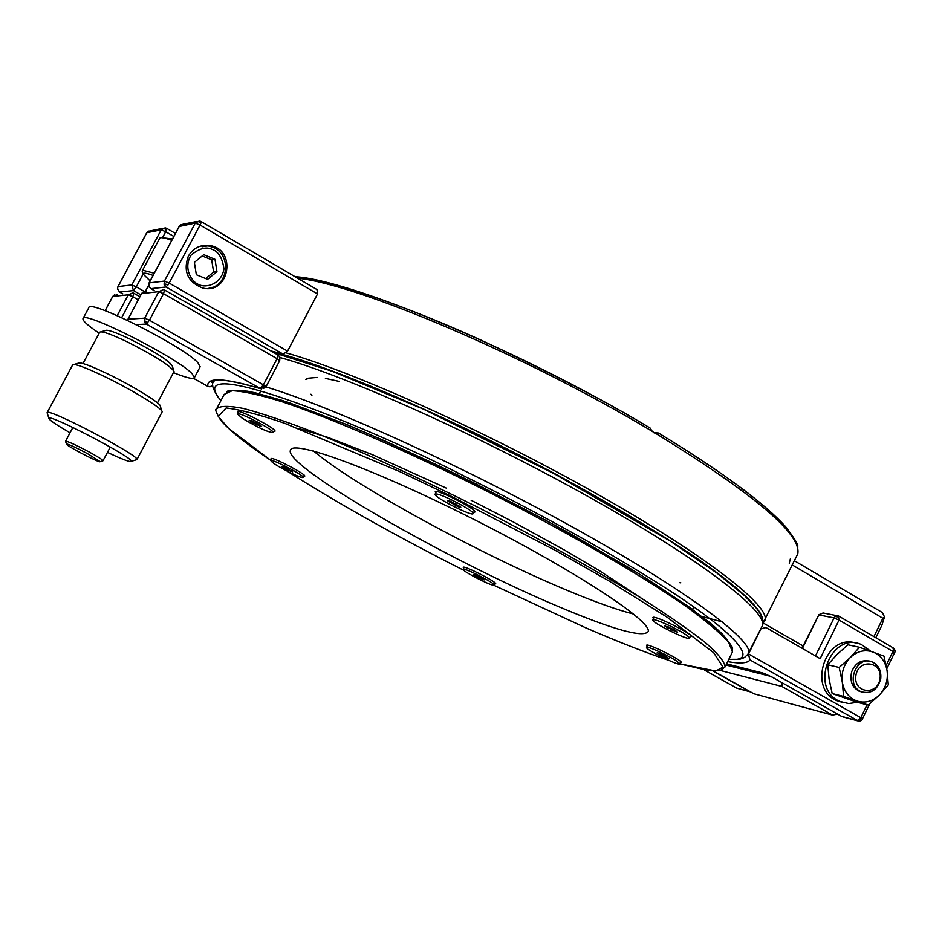 <?xml version="1.0" encoding="UTF-8"?>
<svg xmlns="http://www.w3.org/2000/svg" width="942" height="942" viewBox="0 0 942 942"><rect width="100%" height="100%" fill="white"/><g stroke="black" fill="none" stroke-linecap="round" stroke-linejoin="round"><path stroke-width="1.41" d="M722.443 621.932L702.131 616.515M702.061 616.492L697.162 615.02M858.362 721.054L750.02 659.93C747.677 663.227 740.235 663.792 727.683 661.637M841.336 716.273L857.161 720.677L860.811 717.71L862.425 718.911C862.024 720.712 860.34 721.337 857.385 720.795L842.937 716.886M726.588 663.851L762.996 673.059L772.711 677.416L841.983 716.626L772.31 677.192M736.314 687.896L737.751 688.425M750.609 691.934L736.844 688.19L704.463 670.056M750.02 659.93L748.407 654.207M862.425 718.911L869.76 703.78M838.957 616.209L838.356 615.95L839.028 620.048L820.164 658.646L766.011 627.549L760.936 628.785L747.136 655.703L762.349 625.782C764.256 621.484 762.266 615.597 756.355 608.132L744.651 595.709L716.968 573.077L670.068 540.991L554.026 473.602L423.193 409.028L332.373 371.36L274.134 352.803M760.936 628.785L748.549 653.948L860.811 717.71L867.076 704.793M894.511 652.782L892.945 651.487L893.487 649.898L892.792 647.649L839.228 616.374M802.396 648.449L818.833 614.902L801.995 648.214M886.163 665.452L892.945 651.487L839.028 620.048L834.07 617.905L815.466 655.95M838.356 615.95L835.154 616.527L834.07 617.905L818.833 614.902L823.084 612.971L818.315 614.926M263.713 388.493L264.773 385.655L263.407 384.831L260.275 388.528L261.535 388.975M212.751 385.408L209.913 386.821L207.676 386.279M279.68 360.692L277.113 358.69L263.407 384.831L149.425 320.221L146.387 324.072L144.338 321.457L144.668 318.16L127.947 319.22L127.535 320.374M146.281 291.408L141.689 293.421L127.853 319.409M164.685 290.077L277.937 354.969L277.113 358.69L163.531 293.68L149.425 320.221L144.668 318.16L158.774 291.655L163.472 289.583L164.556 290.006L163.531 293.68L158.774 291.655L141.594 293.61M264.773 385.655L266.009 386.785M117.173 294.493L112.687 296.577M121.659 317.642L132.798 296.742L128.289 294.811L132.787 292.832L133.823 293.233L132.798 296.742L138.203 299.815M653.654 432.684L658.446 433.002L655.232 433.438L652.276 431.365L649.992 427.986C608.155 402.517 551.6 373.114 480.338 339.815C410.606 308.034 333.833 280.41 295.329 276.877M679.889 582.721L680.807 582.815M339.532 381.475L325.402 378.401M317.171 377.436C299.285 378.849 310.836 378.272 305.879 379.496M310.907 394.239L311.908 395.346M794.389 560.737L882.43 612.594L884.503 616.975L882.866 618.246L792.293 564.988M790.479 558.429L789.255 563.198M884.503 616.975L881.842 625.358L875.824 637.734M763.197 622.992L803.114 645.941M873.917 636.627L882.866 618.246M800.641 647.437L802.572 647.048M837.414 714.154L832.528 715.096L781.836 686.424L782.213 682.903M832.528 715.096L753.859 693.759L713.506 671.093M726.011 665.017L770.709 676.356M781.836 686.424L720.312 670.457M270.813 350.895L283.201 354.157L287.581 351.13L317.525 293.963L316.995 289.653M117.95 286.768L117.562 288.37L119.469 291.973M144.232 291.408L136.284 286.874L133.434 290.572L131.798 284.955L118.033 286.592L146.705 232.921M287.581 351.13L169.171 283.095L166.11 286.992L164.073 284.378L164.403 281.081L149.166 282.894L148.836 286.109L150.638 288.535M143.078 274.134L136.284 286.874L131.798 284.955L161.188 229.86L165.121 227.834L166.699 228.341L165.698 231.72L161.188 229.86L146.811 232.721L148.012 231.367L162.66 228.329M183.078 224.137L179.333 226.245L149.06 283.095M317.525 293.963L200.045 225.032L169.171 283.095L164.403 281.081L195.253 223.077L199.374 220.946L201.035 221.488L200.823 223.372L200.045 225.032L195.253 223.077L179.215 226.48M188.329 256.165C193.251 247.97 200.399 244.437 209.748 245.544C237.372 249.336 229.283 295.447 202.318 287.911C187.658 281.882 182.995 271.308 188.329 256.165M559.878 607.166C448.993 560.937 283.377 465.913 290.419 450.288C292.032 438.984 376.176 469.811 475.451 520.196C574.75 570.463 653.053 622.003 648.12 631.67C642.821 637.864 613.407 629.692 559.878 607.166M271.531 459.566L271.06 458.66C271.52 456.246 305.82 473.991 304.784 476.11L303.76 476.299M463.688 568.179L463.205 567.331C463.57 565.059 496.681 581.826 495.728 583.804L494.75 583.981M647.119 646.2L646.612 645.282C647.013 642.75 682.255 660.224 681.278 662.473L680.23 662.697M653.407 618.623L652.888 617.54C653.477 614.502 692.382 633.731 691.287 636.521L690.097 636.863M435.734 492.937L435.228 491.759C435.993 488.486 476.216 508.927 475.003 511.977L473.732 512.366M238.208 412.82L237.714 411.76C238.385 408.863 276.183 428.551 275.005 431.165L273.828 431.448M679.688 663.804L715.79 671.01L723.032 667.113L713.683 652.712L667.336 617.34L609.238 581.073L555.262 550.34L449.675 495.445L400.126 471.765L284.708 423.311C260.016 414.786 240.504 409.664 226.139 407.968L218.226 416.399L228.341 428.174L270.707 460.308M313.568 451.006C354.404 485.707 480.008 554.237 568.144 590.74C595.391 602.115 617.21 609.886 633.589 614.066M229.118 391.071C233.804 389.741 242.424 390.294 254.976 392.72L282.718 400.562L345.161 423.924L384.819 440.903L438.265 465.536L475.486 483.717L546.654 520.702L628.432 567.39C652.641 581.944 679.547 600.184 709.126 622.097C719.629 630.693 727.153 639.053 731.71 647.166M298.484 428.398L327.898 437.394L372.172 454.586L446.484 488.192M471.13 500.273L513.119 521.856L564.517 550.081L598.818 570.334L642.891 599.194M162.024 412.125L162.118 411.889C163.602 409.217 132.857 390.235 104.986 376.765C85.498 367.439 74.736 363.459 72.675 364.848L47.171 412.596M47.312 413.326L47.112 412.69C46.193 406.779 140.605 456.128 136.92 459.602L135.942 459.908M161.859 411.089L160.34 406.296C161.659 403.777 133.529 386.35 108.024 374.045C90.196 365.52 80.317 361.893 78.374 363.176L73.947 364.483M70.049 432.778C56.202 424.807 49.161 420.002 48.913 418.354C48.113 413.079 134.459 458.177 131.256 461.344C130.243 462.369 122.319 459.378 107.459 452.36M173.905 371.749L174.011 371.442C170.255 365.602 154.535 355.676 126.852 341.663C110.862 334.069 101.818 330.913 99.734 332.173L83.002 363.506M173.764 370.665L172.233 365.861C168.83 360.55 154.7 351.602 129.831 339.026C115.466 332.208 107.329 329.37 105.41 330.524L100.971 331.82M65.622 441.468L65.551 441.221C67.718 441.221 75.442 444.73 88.736 451.748C97.721 456.67 102.478 459.661 103.008 460.744L102.631 460.862M87.3 453.538L100.158 461.615C100.794 463.805 65.069 445.201 66.446 444.047C68.401 444.059 75.348 447.214 87.3 453.538M153.051 275.417C146.516 273.003 143.184 272.532 143.066 274.004L150.119 280.94M154.217 273.227L143.196 270.342L142.23 270.907L142.43 271.991M171.738 240.34C165.121 237.855 161.153 237.078 159.846 237.996L142.301 270.754M172.504 238.915L161.188 237.608M880.77 678.405C877.744 689.827 871.22 694.278 861.212 691.746C844.691 685.305 856.313 654.502 872.41 662.038C878.58 665.146 881.371 670.598 880.77 678.405M880.063 678.464C877.897 695.961 853.417 693.477 855.831 675.92C858.056 658.328 882.524 660.99 880.063 678.464M862.118 692.111C852.957 689.32 849.46 682.538 851.65 671.776C855.301 663.05 861.188 659.53 869.301 661.213M856.855 701.001C864.991 703.497 872.445 701.566 879.204 695.208C885.574 688.378 888.212 680.218 887.093 670.728C885.398 661.39 880.593 655.102 872.692 651.899C864.568 649.321 857.09 651.205 850.261 657.551C843.82 664.404 841.159 672.612 842.313 682.185C844.056 691.581 848.895 697.857 856.855 701.001L868.194 705.075L879.204 695.208L888.294 684.916L887.093 670.728L883.985 656.103L859.469 647.272L850.261 657.551L839.181 667.442L842.313 682.185L843.596 696.444L856.855 701.001M868.194 705.075L856.619 702.096L832.175 693.536L829.078 678.947L827.783 664.781L836.955 654.56L847.93 644.787L859.469 647.272M843.596 696.444L832.175 693.536M839.181 667.442L827.783 664.781M196.336 274.734L194.37 262.382L203.731 254.681L215 259.333L216.943 271.661L207.629 279.35L196.336 274.734M205.662 278.549L213.61 272.073L216.943 271.661M213.61 272.073L211.679 259.804L215 259.333M211.679 259.804L202.177 255.965M173.434 372.632C186.316 377.836 193.31 379.508 194.417 377.648L192.286 373.974C178.709 358.325 82.166 309.518 82.955 318.69C82.613 320.857 88.03 325.697 99.193 333.197M200.057 366.968L198.103 362.976C184.679 347.045 88.183 298.284 88.819 307.728L83.073 318.467M670.645 626.194C682.373 632.07 688.649 636.027 689.497 638.052C689.473 641.314 651.099 622.332 652.782 619.895C654.078 619.071 660.036 621.178 670.645 626.194M675.697 631.693L664.593 625.818L674.248 629.715L677.651 632.153L675.697 631.693L676.05 630.999M675.073 630.304L674.519 631.411M672.058 630.222L672.682 628.962M670.457 629.444L671.093 628.184M668.008 628.255L668.632 626.995M666.724 627.337L667.183 626.418M436.523 493.985C443.458 494.632 474.98 511.506 473.12 513.567C473.002 517.111 433.249 496.905 435.074 494.22L436.523 493.985M459.284 506.101L460.803 507.173L458.142 506.749L447.379 500.661L450.017 501.073L459.284 506.101M459.143 506.902L459.484 506.243M458.142 506.749L458.695 505.677M455.622 505.524L456.328 504.135M453.973 504.724L454.68 503.334M451.453 503.499L452.16 502.11M449.911 502.427L450.5 501.297M448.922 501.733L449.31 500.967M242.2 418.213L237.561 414.056C237.537 410.877 275.04 430.412 273.215 432.625C267.811 432.237 257.472 427.433 242.2 418.213M255.011 422.405L261.605 426.373L253.445 423.193L249.194 420.356L255.011 422.405M259.627 426.196L260.063 425.348M257.296 425.054L257.896 423.9M255.777 424.324L256.424 423.088M251.243 420.568L250.796 421.427M253.445 423.193L254.093 421.945M252.362 421.121L251.844 422.122M290.16 472.66C278.561 466.796 272.156 462.828 270.919 460.744C270.825 458.095 304.737 475.639 303.183 477.429C302.335 478.006 298.002 476.417 290.16 472.66M282.576 466.514L292.679 471.848L285.202 468.833L281.434 466.349L282.576 466.514M283.212 466.608L282.859 467.291M284.213 467.079L283.789 467.891M285.732 467.821L285.202 468.833M287.852 468.857L287.322 469.858M290.819 471.565L291.184 470.859M289.206 469.563L288.699 470.541M492.854 585.1C486.861 583.934 461.815 570.664 463.099 569.333C462.934 566.848 495.633 583.404 494.197 585.076L492.854 585.1M474.391 575.35L473.143 574.526L475.357 575.032L484.141 579.907L476.428 576.704L474.627 574.867M475.569 575.138L475.192 575.892M476.899 575.786L476.428 576.704M478.96 576.787L478.489 577.717M480.314 577.446L479.843 578.376M482.28 578.659L481.904 579.389M677.263 661.508L679.665 663.839C679.724 666.536 645.07 649.344 646.518 647.401C646.2 645.27 669.668 656.021 677.263 661.508M662.497 655.985L657.186 652.747L659.977 653.465L668.973 658.505L662.497 655.985L663.015 654.949M660.789 653.866L660.283 654.902M659.117 654.089L659.482 653.348M664.451 655.656L663.945 656.68M666.606 656.857L666.159 657.763M857.456 702.32L848.612 703.556L840.04 701.484C808.695 688.943 830.809 630.563 861.494 644.599L870.773 651.205M856.066 643.151C825.71 632.765 807 688.849 836.943 700.683L842.301 702.379M279.421 357.359C345.255 375.458 478.242 434.921 589.233 497.14C700.471 559.418 767.895 611.452 762.372 625.688M279.927 357.536L279.692 360.668L266.021 386.773L260.51 388.657C230.307 379.932 213.964 377.813 211.479 382.287L213.398 382.205L214.458 380.556L213.398 382.205C211.349 383.853 212.81 388.693 217.79 396.735L220.958 400.574M262.759 385.961C327.475 404.777 460.803 465.03 572.901 527.249C685.234 589.527 753.871 640.631 748.69 653.513L744.451 657.504L741.589 658.67C739.576 659.035 742.72 659.388 728.825 659.329M218.391 397.1C186.304 353.415 370.524 427.774 462.852 475.416C517.865 502.463 597.287 544.37 665.005 587.631C733.147 631.034 762.737 662.944 728.896 659.176M704.498 670.056L736.644 688.084L749.679 691.605L713.118 671.081M772.711 677.416L764.103 673.424M762.996 673.059L726.565 663.91M860.729 720.489L859.846 719.217M894.782 650.31L893.487 649.898M837.45 616.845L835.154 616.527M193.51 378.319L207.864 386.385C206.286 377.024 223.76 377.742 260.275 388.528L146.387 324.072L136.225 324.625M117.185 315.641L128.289 294.811L112.781 296.412L105.139 310.719M145.669 321.21L147.058 323.648M139.852 296.706L133.964 293.339L139.863 296.683M131.456 293.527L129.089 294.987M162.106 290.313L159.622 291.832M286.274 352.897C354.015 372.031 486.461 431.613 595.697 493.243C705.181 554.92 770.756 606.201 764.975 620.448L762.961 623.18M796.932 555.556L797.744 553.908C801.925 534.55 754.695 494.456 656.032 433.614M652.276 431.365C527.037 356.064 357.725 284.166 297.613 278.22M272.65 351.943C310.73 360.221 420.744 402.14 556.804 474.756C613.548 505.618 660.848 533.878 698.705 559.548C744.227 591.388 762.078 610.675 762.549 619.506M140.864 294.811L133.434 290.572L119.634 292.079L122.825 293.892M283.201 354.157L166.11 286.992L150.838 288.664L154.17 290.572M117.62 289.218L117.562 288.37M132.728 287.816L132.587 285.12M162.848 237.078L165.698 231.72L173.811 236.442M165.415 284.095L168.159 284.79M198.597 221.7L200.823 223.372M164.344 228.553L166.451 230.142M725.081 666.901C724.657 661.826 718.134 653.76 705.523 642.691C689.344 629.974 667.478 614.855 639.912 597.334C593.731 569.003 540.237 539.248 479.407 508.079C418.413 477.523 363.647 452.407 315.099 432.731C285.815 421.427 261.947 413.35 243.483 408.487C228.494 405.543 219.498 405.731 216.495 409.052C214.741 408.958 216.083 412.608 220.534 419.991C228.588 429.764 245.297 443.187 270.66 460.285L271.025 460.532M731.899 653.1L732.452 651.982L728.743 642.432C720.654 633.224 706.476 621.237 686.2 606.471C640.913 574.938 567.378 532.195 487.909 491.677C408.298 451.607 332.055 418.46 282.317 401.81C259.698 394.828 242.965 391.13 232.132 390.718L224.231 394.357L216.99 408.11M662.238 611.582L664.663 613.678M212.609 287.322L208.288 288.452M202.153 245.674L207.982 245.827L212.386 247.11M212.174 249.406C218.45 251.502 222.383 257.99 223.96 268.87C221.346 284.649 205.356 288.193 199.186 284.672C192.368 282.918 182.736 268.859 190.955 255.27C199.127 248.382 206.204 246.427 212.174 249.406M886.775 668.738L894.523 652.759C895.654 651.417 895.171 649.768 893.075 647.802M837.32 615.75L823.084 612.971M193.487 378.331L207.829 386.373L209.948 386.844L212.751 385.443M143.714 291.584L141.583 293.468L127.441 320.339M112.675 296.471L105.08 310.695M278.078 355.063L279.809 357.018M112.675 296.459L114.712 294.658M133.823 293.233L132.787 292.832M164.556 290.006L163.472 289.583M658.529 433.049C722.526 472.072 765.116 503.558 786.311 527.52C794.365 538.377 798.18 544.511 797.756 545.901L797.744 553.908L762.961 623.145M295.034 276.701C351.331 279.904 522.221 351.39 650.098 428.009M149.036 282.965L148.553 285.155L149.272 287.275L154.123 290.572M148.506 231.084L146.705 232.78L117.938 286.639L117.467 288.747L119.587 292.079L122.778 293.892M201.152 221.558L317.207 289.724M166.793 228.4L175.424 233.428M181.111 224.526L179.215 226.315L149.048 282.941M183.36 224.161L196.796 221.464M202.071 246.792L209.748 245.544M201.035 221.488L199.374 220.946M166.699 228.341L165.121 227.834M290.76 449.617L290.419 450.288M653.536 617.328L652.888 617.54M435.969 491.524L435.228 491.759M238.314 411.572L237.714 411.76M287.357 471.259C336.965 502.816 395.781 535.845 463.829 570.334M493.796 585.241L585.688 627.784C617.622 641.62 645.27 652.441 668.596 660.283M680.748 661.661L679.665 663.839L708.855 670.716L720.406 670.433L725.069 666.924L732.452 651.982L732.523 648.437C733.429 648.237 729.897 643.233 721.937 633.424L690.721 608.037L639.771 574.326L572.866 535.103C497.647 493.632 415.081 453.326 346.303 424.383L287.993 402.281L247.852 391.224C234.005 390.153 226.916 390.377 226.586 391.896M136.92 459.614L162.106 411.972M47.112 412.714L48.913 418.354M131.256 461.344L136.92 459.602M157.455 402.846L173.976 371.607M148.577 285.355L145.421 291.278M72.875 427.468L65.563 441.197M66.446 444.047L65.54 441.245M110.273 447.061L103.008 460.768L100.158 461.615M143.066 274.004L142.183 271.214M861.212 691.746L859.022 691.204M208.194 288.464C228.776 286.58 232.109 254.163 212.421 247.11L207.982 245.827M200.175 366.732L194.417 377.648M692.582 609.38L693.807 606.919M689.497 638.052L690.721 635.591M652.818 619.812L654.042 617.363M476.452 484.188L477.276 482.563M456.846 474.509L457.682 472.872M473.12 513.567L474.438 510.976M435.122 494.138L436.44 491.559M259.285 393.721L260.863 390.718M273.215 432.625L274.463 430.247M237.596 413.985L238.844 411.619M303.183 477.429L304.278 475.321M270.943 460.685L272.05 458.577M494.197 585.076L495.221 583.051M463.123 569.286L464.147 567.261M646.542 647.331L647.625 645.164M840.04 701.484L836.943 700.683"/></g></svg>

